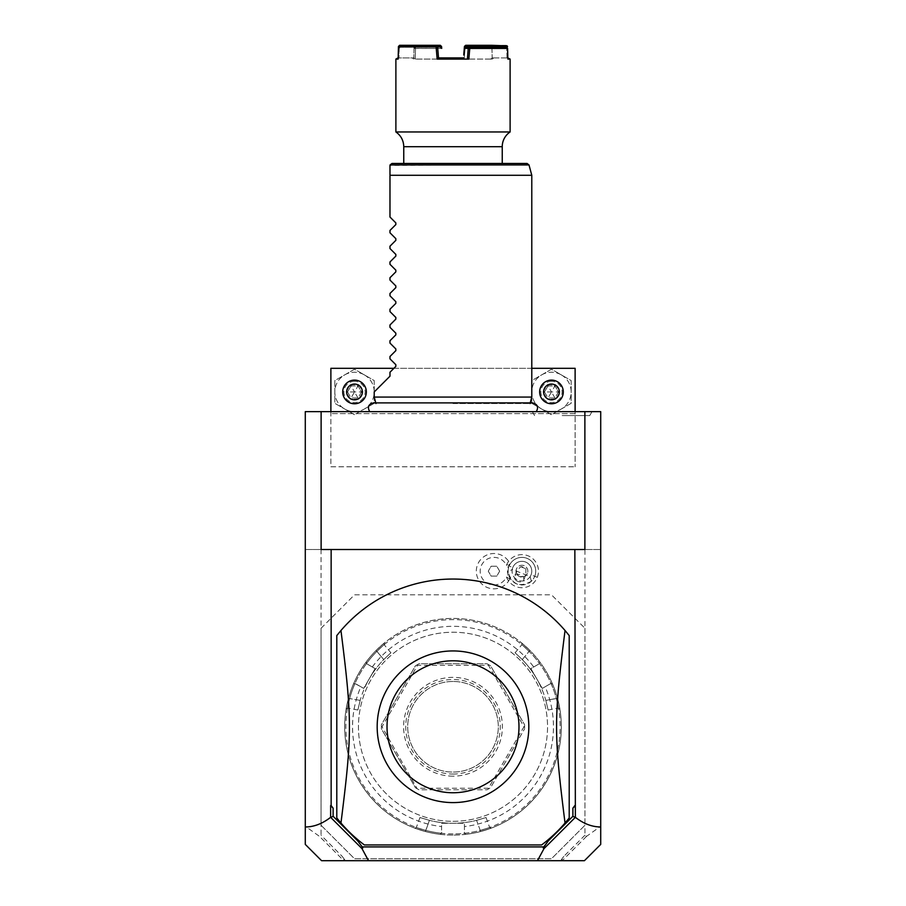 <?xml version="1.0" encoding="UTF-8"?>
<svg xmlns="http://www.w3.org/2000/svg" width="906" height="906" viewBox="0 0 906 906"><rect width="100%" height="100%" fill="white"/><g stroke="black" fill="none" stroke-linecap="round" stroke-linejoin="round"><path stroke-width="0.68" stroke-dasharray="4.53 3.4" d="M600.712 411.641L305.288 411.641L305.288 549.512L600.712 549.512L600.712 411.641M453 411.641L369.739 411.641L453 411.641M562.162 411.641L592.014 411.641L562.162 411.641M600.712 844.403L600.712 826.261L586.522 836.374L584.959 835.207L584.959 825.253L551.482 858.729L354.518 858.729L321.041 825.253L321.041 549.512L305.288 549.512L305.288 826.261L319.478 836.374L321.041 835.207L321.041 628.288L354.518 594.812L551.482 594.812L584.959 628.288L551.482 594.812L354.518 594.812L321.041 628.288M584.959 628.288L584.959 825.253L584.959 549.512L600.712 549.512L600.712 826.261M584.959 549.512L321.041 549.512M305.288 844.403L305.288 826.261M537.303 577.326A16.557 16.557 0 0 0 527.938 555.752A16.557 16.557 0 0 0 506.454 565.321A13.783 13.783 0 0 0 485.412 560.361A13.783 13.783 0 0 0 485.412 581.98A13.783 13.783 0 0 0 506.454 577.031A16.557 16.557 0 0 0 537.303 577.326L531.075 574.834A9.853 9.853 0 0 1 518.277 580.316A9.853 9.853 0 0 1 512.796 567.507L508.526 565.797A14.439 14.439 0 0 1 509.795 563.362L506.454 565.321M321.041 825.253L354.518 858.729L551.482 858.729L584.959 825.253M453 821.312A94.541 94.541 0 0 0 547.541 726.771A94.541 94.541 0 0 0 453 632.229A94.541 94.541 0 0 0 358.459 726.771A94.541 94.541 0 0 0 453 821.312A94.541 94.541 0 0 0 547.541 726.771A94.541 94.541 0 0 0 453 632.229A94.541 94.541 0 0 0 358.459 726.771A94.541 94.541 0 0 0 453 821.312M453 833.916A107.146 107.146 0 0 1 345.854 726.771A107.146 107.146 0 0 1 453 619.625A107.146 107.146 0 0 1 560.146 726.771A107.146 107.146 0 0 1 453 833.916M453 835.094A108.324 108.324 0 0 1 344.676 726.771A108.324 108.324 0 0 1 453 618.447L453 618.447A108.324 108.324 0 0 1 561.324 726.771A108.324 108.324 0 0 1 453 835.094A108.324 108.324 0 0 0 480.542 831.538L480.237 830.394A107.146 107.146 0 0 1 425.763 830.394C413.6 826.702 413.6 826.702 425.763 830.394C413.6 826.702 413.6 826.702 425.763 830.394L429.421 820.349C417.224 816.714 417.224 816.714 429.421 820.349C417.224 816.714 417.224 816.714 429.421 820.349A96.512 96.512 0 0 0 453 823.282L464.427 823.282L464.427 833.169L465.741 834.347L464.427 833.169L464.427 823.282L441.573 823.282L441.573 833.169L440.259 834.347A108.324 108.324 0 0 1 353.465 684.019L355.141 683.464L360.86 686.759A100.453 100.453 0 0 0 441.573 826.566L441.573 833.169L440.259 834.347A108.324 108.324 0 0 1 425.458 831.538A108.324 108.324 0 0 0 453 835.094M354.971 683.52L363.714 688.413L375.129 668.617L366.568 663.679L366.205 661.946A108.324 108.324 0 0 1 376.035 650.542C386.613 640.746 386.613 640.746 376.035 650.542C386.613 640.746 386.613 640.746 376.035 650.542A108.324 108.324 0 0 0 348.504 698.232A108.324 108.324 0 0 1 353.465 684.019L354.971 683.52A107.146 107.146 0 0 0 349.637 698.549C346.749 710.927 346.749 710.927 349.637 698.549C346.749 710.927 346.749 710.927 349.637 698.549L348.504 698.232C345.311 712.297 345.311 712.297 348.504 698.232C345.311 712.297 345.311 712.297 348.504 698.232L349.637 698.549A107.146 107.146 0 0 1 376.873 651.369C386.16 642.682 386.16 642.682 376.873 651.369C386.16 642.682 386.16 642.682 376.873 651.369L383.748 659.557C392.989 650.814 392.989 650.814 383.748 659.557C392.989 650.814 392.989 650.814 383.748 659.557A96.512 96.512 0 0 0 369.421 678.515L363.714 688.413L360.86 686.759M366.534 663.498A107.146 107.146 0 0 1 376.873 651.369L383.748 659.557A96.512 96.512 0 0 0 360.169 700.395C357.213 712.773 357.213 712.773 360.169 700.395C357.213 712.773 357.213 712.773 360.169 700.395A96.512 96.512 0 0 1 369.421 678.515L375.129 668.617L366.568 663.679L366.205 661.946A108.324 108.324 0 0 1 539.795 661.946L539.432 663.679L539.795 661.946A108.324 108.324 0 0 0 529.965 650.542C519.387 640.746 519.387 640.746 529.965 650.542C519.387 640.746 519.387 640.746 529.965 650.542L529.127 651.369C519.84 642.682 519.84 642.682 529.127 651.369C519.84 642.682 519.84 642.682 529.127 651.369A107.146 107.146 0 0 1 539.466 663.498M441.437 833.293A107.146 107.146 0 0 1 425.763 830.394L425.458 831.538C411.686 827.269 411.686 827.269 425.458 831.538C411.686 827.269 411.686 827.269 425.458 831.538L429.421 820.349A96.512 96.512 0 0 0 476.579 820.349A96.512 96.512 0 0 1 453 823.282L441.573 823.282L441.573 826.566M464.563 833.293A107.146 107.146 0 0 0 480.237 830.394L476.579 820.349C488.776 816.714 488.776 816.714 476.579 820.349C488.776 816.714 488.776 816.714 476.579 820.349L480.237 830.394C492.4 826.702 492.4 826.702 480.237 830.394C492.4 826.702 492.4 826.702 480.237 830.394L480.542 831.538C494.314 827.269 494.314 827.269 480.542 831.538C494.314 827.269 494.314 827.269 480.542 831.538A108.324 108.324 0 0 1 465.741 834.347A108.324 108.324 0 0 0 552.535 684.019A108.324 108.324 0 0 1 557.496 698.232A108.324 108.324 0 0 0 529.965 650.542L529.127 651.369A107.146 107.146 0 0 1 556.363 698.549C559.251 710.927 559.251 710.927 556.363 698.549C559.251 710.927 559.251 710.927 556.363 698.549L545.831 700.395C548.787 712.773 548.787 712.773 545.831 700.395C548.787 712.773 548.787 712.773 545.831 700.395A96.512 96.512 0 0 0 536.579 678.515L530.871 668.617L539.432 663.679L530.871 668.617L542.286 688.413L550.859 683.464L552.535 684.019L550.859 683.464L545.14 686.759A100.453 100.453 0 0 1 464.427 826.566M551.029 683.52A107.146 107.146 0 0 1 556.363 698.549L557.496 698.232C560.689 712.297 560.689 712.297 557.496 698.232C560.689 712.297 560.689 712.297 557.496 698.232L545.831 700.395A96.512 96.512 0 0 0 522.252 659.557C513.011 650.814 513.011 650.814 522.252 659.557C513.011 650.814 513.011 650.814 522.252 659.557A96.512 96.512 0 0 1 536.579 678.515L542.286 688.413L545.14 686.759M372.287 666.975A100.453 100.453 0 0 1 533.713 666.975M417.202 788.775L415.435 787.744L381.403 728.82L381.403 724.721L415.435 665.785L418.98 663.747L487.02 663.747L490.565 665.785L524.597 724.721L524.597 728.82L524.597 724.721L490.565 665.785L487.02 663.747L418.98 663.747L415.435 665.785L381.403 724.721L381.403 728.82L415.435 787.744L418.98 789.794L487.02 789.794L490.565 787.744L524.597 728.82L490.565 787.744L487.02 789.794L418.98 789.794L417.202 788.775L382.038 726.771L417.519 665.321L488.481 665.321L523.962 726.771L488.481 788.22L417.519 788.22M376.035 650.542L376.873 651.369L376.035 650.542M524.597 726.771L523.962 726.771M381.403 726.771L382.038 726.771M453 774.041A47.271 47.271 0 0 0 500.271 726.771A47.271 47.271 0 0 0 453 679.5A47.271 47.271 0 0 0 405.729 726.771A47.271 47.271 0 0 0 453 774.041M453 681.471A45.3 45.3 0 0 0 407.7 726.771A45.3 45.3 0 0 0 453 772.071A45.3 45.3 0 0 0 498.3 726.771A45.3 45.3 0 0 0 453 681.471A45.3 45.3 0 0 1 498.3 726.771A45.3 45.3 0 0 1 453 772.071A45.3 45.3 0 0 1 407.7 726.771A45.3 45.3 0 0 1 453 681.471M453 776.159A49.388 49.388 0 0 1 403.612 726.771A49.388 49.388 0 0 1 453 677.371A49.388 49.388 0 0 1 502.388 726.771A49.388 49.388 0 0 1 453 776.159M584.959 835.207L563.781 856.397L560.655 860.7L345.345 860.7L342.219 856.397L321.041 835.207M342.219 856.397L344.235 859.16L343.397 860.292L319.478 836.374M343.397 860.292L345.345 860.7L344.235 859.16M321.585 860.7L343.68 860.7M584.88 411.641L584.88 549.512L321.12 549.512L321.12 411.641M586.522 836.374L562.603 860.292L561.765 859.16L560.655 860.7L562.603 860.292M584.415 860.7L562.32 860.7M336.794 817.971A147.712 147.712 0 0 0 364.371 844.947L541.629 844.947A147.712 147.712 0 0 0 569.206 817.971L569.206 635.57A147.712 147.712 0 0 0 336.794 635.57L336.794 817.971M563.781 856.397L561.765 859.16M453 650.938A75.832 75.832 0 0 1 528.832 726.771A75.832 75.832 0 0 1 453 802.603A75.832 75.832 0 0 1 377.168 726.771A75.832 75.832 0 0 1 453 650.938M506.454 577.031L509.795 578.991A14.439 14.439 0 0 1 508.526 565.797M531.075 574.834A9.853 9.853 0 0 0 525.593 562.037A9.853 9.853 0 0 0 512.796 567.507A9.853 9.853 0 0 1 525.593 562.037A9.853 9.853 0 0 1 531.075 574.834A9.853 9.853 0 0 1 518.277 580.316A9.853 9.853 0 0 1 512.796 567.507M509.761 579.047A17.644 17.644 0 0 1 482.898 584.925A17.644 17.644 0 0 1 482.898 557.428A17.644 17.644 0 0 1 509.761 563.306M509.795 578.991A17.644 17.644 0 0 1 482.921 584.936A17.644 17.644 0 0 1 482.921 557.417A17.644 17.644 0 0 1 509.795 563.362M499.648 571.176L496.805 576.103L491.12 576.103L488.277 571.176L491.12 566.25L496.805 566.25L499.648 571.176L496.805 576.103L491.12 576.103L488.277 571.176L491.12 566.25L496.805 566.25L499.648 571.176M530.157 576.59L531.301 581.29A13.783 13.783 0 0 0 534.733 576.307A13.783 13.783 0 0 1 516.805 583.974A13.783 13.783 0 0 1 509.138 566.046A13.783 13.783 0 0 0 508.175 572.026L512.241 569.41A9.853 9.853 0 0 1 525.593 562.037A9.853 9.853 0 0 1 530.157 576.59L512.241 569.41M534.733 576.307A13.783 13.783 0 0 0 527.066 558.379A13.783 13.783 0 0 0 509.138 566.046A13.783 13.783 0 0 1 527.066 558.379A13.783 13.783 0 0 1 534.733 576.307M531.301 581.29C519.761 587.756 512.06 584.664 508.175 572.026M517.836 581.403A4.926 3.477 -158.2 0 1 514.563 576.341A4.926 3.477 -158.2 0 1 520.429 574.936A4.926 3.477 -158.2 0 1 523.702 580.01A4.926 3.477 -158.2 0 1 517.836 581.403M516.273 572.864A5.912 5.912 0 0 1 524.132 565.684A5.912 5.912 0 0 1 527.417 573.373A5.912 5.912 0 0 0 524.132 565.684A5.912 5.912 0 0 0 516.454 568.979A5.912 5.912 0 0 0 519.738 576.658A5.912 5.912 0 0 0 527.417 573.373A5.912 5.912 0 0 1 524.868 576.307L519.738 576.658L516.273 572.864L516.726 570.927L520.757 566.714A4.926 3.477 -158.2 0 1 523.532 567.19A4.926 3.477 21.8 0 1 525.865 568.764L525.865 574.597L523.702 580.01M524.868 576.307L525.865 574.597M520.757 566.714L525.865 568.764M330.883 411.641L330.883 466.783L575.117 466.783L330.883 466.783L330.883 368.312L575.117 368.312L575.117 466.783L575.117 413.612L330.883 413.612L575.117 413.612L575.117 411.641M531.788 368.312L393.917 368.312M354.518 403.759A11.812 11.812 0 0 1 342.706 391.947A11.812 11.812 0 0 1 354.518 380.124A11.812 11.812 0 0 1 366.341 391.947A11.812 11.812 0 0 1 354.518 403.759A11.812 11.812 0 0 0 366.341 391.947A11.812 11.812 0 0 0 354.518 380.124A11.812 11.812 0 0 0 342.706 391.947A11.812 11.812 0 0 0 354.518 403.759A11.812 11.812 0 0 0 366.341 391.947A11.812 11.812 0 0 0 354.518 380.124A11.812 11.812 0 0 0 342.706 391.947A11.812 11.812 0 0 0 354.518 403.759M551.482 403.759A11.812 11.812 0 0 1 539.659 391.947A11.812 11.812 0 0 1 551.482 380.124A11.812 11.812 0 0 1 563.294 391.947A11.812 11.812 0 0 1 551.482 403.759A11.812 11.812 0 0 0 563.294 391.947A11.812 11.812 0 0 0 551.482 380.124A11.812 11.812 0 0 0 539.659 391.947A11.812 11.812 0 0 0 551.482 403.759A11.812 11.812 0 0 0 563.294 391.947A11.812 11.812 0 0 0 551.482 380.124A11.812 11.812 0 0 0 539.659 391.947A11.812 11.812 0 0 0 551.482 403.759M364.371 374.891A19.694 19.694 0 0 1 364.371 409.002A19.694 19.694 0 0 1 334.824 391.947A19.694 19.694 0 0 1 364.371 374.891L374.212 380.577L374.212 403.317L354.518 414.688L334.824 403.317L334.824 380.577L354.518 369.206L374.212 380.577L374.212 403.317L354.518 414.688L334.824 403.317L334.824 380.577L354.518 369.206L364.371 374.891A19.694 19.694 0 0 1 364.371 409.002A19.694 19.694 0 0 1 334.824 391.947A19.694 19.694 0 0 1 364.371 374.891M561.324 374.891A19.694 19.694 0 0 1 561.324 409.002A19.694 19.694 0 0 1 531.788 391.947A19.694 19.694 0 0 1 561.324 374.891L571.176 380.577L571.176 403.317L551.482 414.688L531.788 403.317L531.788 380.577L551.482 369.206L571.176 380.577L571.176 403.317L551.482 414.688L531.788 403.317L531.788 380.577L551.482 369.206L561.324 374.891A19.694 19.694 0 0 1 561.324 409.002A19.694 19.694 0 0 1 531.788 391.947A19.694 19.694 0 0 1 561.324 374.891M354.518 381.313A10.634 10.634 0 0 0 343.884 391.947A10.634 10.634 0 0 0 354.518 402.581A10.634 10.634 0 0 0 365.152 391.947A10.634 10.634 0 0 0 354.518 381.313M346.149 391.947L350.328 384.688L351.03 385.899L358.017 385.899L361.505 391.947L358.017 397.994L351.03 397.994L347.542 391.947L351.03 385.899L354.518 391.947L361.505 391.947L358.017 385.899L354.518 391.947L347.542 391.947L351.03 397.994L354.518 391.947L358.017 397.994L361.505 391.947L362.898 391.947L358.708 399.195L358.017 397.994L351.03 397.994L350.328 399.195L346.149 391.947L347.542 391.947L351.03 385.899L358.017 385.899L358.708 384.688L362.898 391.947M551.482 381.313A10.634 10.634 0 0 0 540.848 391.947A10.634 10.634 0 0 0 551.482 402.581A10.634 10.634 0 0 0 562.116 391.947A10.634 10.634 0 0 0 551.482 381.313M543.102 391.947L547.292 384.688L547.983 385.899L554.97 385.899L558.458 391.947L554.97 397.994L547.983 397.994L544.495 391.947L547.983 385.899L551.482 391.947L558.458 391.947L554.97 385.899L551.482 391.947L544.495 391.947L547.983 397.994L551.482 391.947L554.97 397.994L558.458 391.947L559.851 391.947L555.672 399.195L554.97 397.994L547.983 397.994L547.292 399.195L543.102 391.947L544.495 391.947L547.983 385.899L554.97 385.899L555.672 384.688L559.851 391.947M453 403.544L530.044 403.544L453 403.544M531.788 397.066L374.212 397.066M531.788 175.288L389.976 175.288L389.976 217.044L395.843 222.91L395.843 224.575L389.976 230.441L389.976 232.797L395.843 238.663L395.843 240.339L389.976 246.206L389.976 248.55L395.843 254.416L395.843 256.092L389.976 261.959L389.976 264.314L395.843 270.181L395.843 271.845L389.976 277.712L389.976 280.067L395.843 285.934L395.843 287.61L389.976 293.476L389.976 295.82L395.843 301.687L395.843 303.363L389.976 309.229L389.976 311.585L395.843 317.451L395.843 319.116L389.976 324.982L389.976 327.338L395.843 333.204L395.843 334.869L389.976 340.735L389.976 343.091L395.843 348.957L395.843 350.633L389.976 356.5L389.976 358.844L395.843 364.71L395.843 366.386L389.976 372.253L389.976 376.183L374.212 391.947M527.099 163.476L391.947 163.476L389.976 165.447L529.002 164.937M403.759 163.476L502.241 163.476L403.759 163.476M395.888 131.959L510.112 131.959M398.402 48.448L398.13 59.083L398.98 57.905L413.804 57.905L414.031 48.346L436.239 48.448L437.156 59.083L468.844 59.083L469.931 46.478L507.553 46.478L507.87 59.083L507.02 57.905L507.87 59.083L510.112 59.083M395.888 59.083L398.13 59.083L398.98 57.905L398.878 45.866M469.931 46.478L469.229 45.866L468.436 46.478L467.485 57.905L468.844 59.083M463.6 57.905L438.527 57.905L437.723 48.38L441.698 48.346L440.441 47.271L399.671 47.271L398.447 48.38M437.156 59.083L438.515 57.905L444.212 57.905L442.502 57.905L441.788 59.083L415.231 59.083L464.212 59.083L463.498 57.905L461.788 57.905L463.498 57.905L464.212 59.083L465.14 47.633M469.229 45.866L469.67 45.3L465.695 45.3M468.436 46.478L464.45 46.478M506.397 45.3L469.67 45.3M507.847 57.905L507.032 57.905L506.76 47.667M491.879 46.478L492.173 57.927L493.577 57.905L490.769 59.083L464.212 59.083L492.388 59.083L490.769 59.083L492.173 57.927L491.969 48.346L506.737 48.346L507.02 57.905L508.934 57.905M506.782 48.38L507.553 48.38M506.737 48.346L506.329 47.271M463.736 55.028L464.291 48.38L465.888 47.271L469.285 47.271M465.027 48.38L490.497 48.448L491.471 47.271M441.109 45.923L415.56 46.478L414.461 45.3L399.603 45.3M440.305 45.3L414.461 45.3M399.274 46.478L414.857 45.923M414.121 46.478L413.827 57.927L398.153 57.905M397.066 57.905L398.968 57.905L399.218 48.38M399.263 48.346L400.01 47.271M399.671 47.271L440.441 47.271M436.239 48.448L436.103 47.271M440.112 47.271L440.928 48.448L415.503 48.448L414.529 47.271M441.698 48.346L440.973 48.38M436.33 48.38L437.723 48.38L436.715 47.271M445.945 57.905L460.055 57.905L445.945 57.905M465.072 48.448L464.212 59.083L441.788 59.083L442.4 57.905M415.56 46.478L415.231 59.083L413.612 59.083L415.231 59.083L413.827 57.927L415.231 59.083L415.503 48.448M490.44 46.478L490.497 48.448M490.588 48.38L491.924 48.38M507.02 57.905L492.196 57.905L507.02 57.905M491.969 48.346L492.083 47.271M440.928 48.448L440.769 46.478M414.031 48.346L413.917 47.271M415.412 48.38L414.076 48.38M562.162 415.582L589.738 415.582L562.162 415.582M360.169 700.395L349.637 698.549L360.169 700.395M522.252 659.557L529.127 651.369L522.252 659.557M358.708 399.195L350.328 399.195M350.328 384.688L358.708 384.688M555.672 399.195L547.292 399.195M547.292 384.688L555.672 384.688M403.759 146.704L502.241 146.704M414.835 828.152L416.352 827.45L419.988 817.461M559.885 709.138L558.515 708.164L548.039 710.01M521.709 643.022L521.867 644.698L515.038 652.841M384.291 643.022L384.133 644.698L390.962 652.841M346.115 709.138L347.485 708.164L357.961 710.01M486.012 817.461L489.648 827.45L491.165 828.152M516.726 570.927L514.563 576.341M530.225 402.898L530.044 403.544L532.547 402.898L373.453 402.898L375.956 403.544L375.775 402.898M493.577 57.905L492.388 59.083M412.423 57.905L413.612 59.083M532.32 411.641L534.585 415.582M592.014 411.641L589.738 415.582"/><path stroke-width="1.36" d="M305.288 411.641L600.712 411.641L600.712 844.403L584.415 860.7L368.515 860.7L362.038 848.662L330.633 817.325C322.332 823.758 313.884 826.963 305.288 826.963L305.288 411.641M305.288 826.963L305.288 844.403L321.585 860.7L368.515 860.7M321.12 411.641L321.12 549.512L331.143 549.512L331.143 805.547L333.114 808.175L330.633 805.547L330.633 817.325M333.114 808.175L333.114 816.295L330.837 817.45M331.143 549.512L584.88 549.512L584.88 411.641M574.857 549.512L575.367 817.325C583.668 823.758 592.116 826.963 600.712 826.963M575.367 817.325L543.962 848.662L537.485 860.7M333.114 816.295L357.757 840.938L362.253 846.917L543.747 846.917L548.243 840.938L572.886 816.295L572.886 808.175L575.367 805.547M572.886 816.295L575.163 817.45M572.886 808.175L574.857 805.547M543.962 848.662L543.249 847.937L543.747 846.917M357.757 840.938L362.253 846.917M362.751 847.937L362.038 848.662M548.243 840.938L543.249 847.937M565.038 823.033C553.759 733.294 553.759 720.236 565.038 630.497L569.206 635.57L569.206 817.971L565.038 823.033A147.712 147.712 0 0 1 541.629 844.947L364.371 844.947A147.712 147.712 0 0 1 340.962 823.033L336.794 817.971L336.794 635.57L340.962 630.497C352.241 720.236 352.241 733.294 340.962 823.033M565.038 630.497A147.712 147.712 0 0 0 340.962 630.497M451.245 802.58A75.832 75.832 0 0 0 528.821 727.654A75.832 75.832 0 0 0 453 650.938A75.832 75.832 0 0 0 377.179 725.887A75.832 75.832 0 0 0 451.245 802.58L450.916 802.569M453 660.791A65.979 65.979 0 0 0 387.021 726.771A65.979 65.979 0 0 0 453 792.75A65.979 65.979 0 0 0 518.979 726.771A65.979 65.979 0 0 0 453 660.791M393.917 368.312L330.883 368.312L330.883 411.641M531.788 368.312L575.117 368.312L575.117 411.641M354.518 380.124A11.812 11.812 0 0 1 366.341 391.947A11.812 11.812 0 0 1 354.518 403.759A11.812 11.812 0 0 1 342.706 391.947A11.812 11.812 0 0 1 354.518 380.124M354.518 384.065A7.882 7.882 0 0 0 346.647 391.947A7.882 7.882 0 0 0 354.518 399.818A7.882 7.882 0 0 0 362.4 391.947A7.882 7.882 0 0 0 354.518 384.065M551.482 380.124A11.812 11.812 0 0 1 563.294 391.947A11.812 11.812 0 0 1 551.482 403.759A11.812 11.812 0 0 1 539.659 391.947A11.812 11.812 0 0 1 551.482 380.124M551.482 384.065A7.882 7.882 0 0 0 543.6 391.947A7.882 7.882 0 0 0 551.482 399.818A7.882 7.882 0 0 0 559.353 391.947A7.882 7.882 0 0 0 551.482 384.065M375.956 403.544L374.212 397.066L531.788 397.066L530.044 403.544M374.212 397.066L374.212 391.947L389.976 376.183L389.976 372.253L395.843 366.386L395.843 364.71L389.976 358.844L389.976 356.5L395.843 350.633L395.843 348.957L389.976 343.091L389.976 340.735L395.843 334.869L395.843 333.204L389.976 327.338L389.976 324.982L395.843 319.116L395.843 317.451L389.976 311.585L389.976 309.229L395.843 303.363L395.843 301.687L389.976 295.82L389.976 293.476L395.843 287.61L395.843 285.934L389.976 280.067L389.976 277.712L395.843 271.845L395.843 270.181L389.976 264.314L389.976 261.959L395.843 256.092L395.843 254.416L389.976 248.55L389.976 246.206L395.843 240.339L395.843 238.663L389.976 232.797L389.976 230.441L395.843 224.575L395.843 222.91L389.976 217.044L389.976 165.447L389.976 175.288L531.788 175.288L531.788 397.066M390.044 164.937L391.947 163.476L527.099 163.476L529.002 164.937L390.044 164.937M403.759 163.476L403.759 146.704L502.241 146.704L502.241 163.476M403.759 146.704C403.589 140.475 400.962 135.56 395.888 131.959L510.112 131.959A17.724 17.724 90 0 0 502.241 146.704M506.329 47.271L469.285 47.271L506.329 47.271L507.598 48.448L469.761 48.448L468.844 59.083L437.156 59.083L436.069 46.478L398.447 46.478L398.13 59.083L395.888 59.083L398.153 57.905M507.598 48.448L507.87 59.083L510.112 59.083L507.847 57.905M464.891 45.923L490.44 46.478L491.539 45.3L465.695 45.3L464.45 46.478L463.736 55.028M491.539 45.3L507.122 45.866L506.726 46.478L491.143 45.923M507.122 45.866L507.553 46.478M506.76 47.667L506.726 46.478M469.761 48.448L469.897 47.271M468.844 59.083L467.485 57.905L468.266 48.346L469.285 47.271L465.888 47.271M469.67 48.38L464.291 48.38M464.302 48.346L465.559 47.271M436.069 46.478L436.771 45.866L437.564 46.478L438.515 57.905L463.6 57.905M442.4 57.905L438.515 57.905L437.156 59.083M436.771 45.866L436.33 45.3L440.305 45.3L441.55 46.478L437.564 46.478M398.447 46.478L399.603 45.3L436.33 45.3M441.709 48.38L441.55 46.478M444.212 57.905L445.945 57.905L444.212 57.905M460.055 57.905L461.788 57.905L460.055 57.905M465.14 47.633L465.231 46.478M490.44 46.478L490.463 47.271M491.879 46.478L491.901 47.271M536.261 411.641C538.821 407.111 537.575 404.201 532.547 402.898L373.453 402.898C368.425 404.201 367.179 407.111 369.739 411.641M529.002 164.937L531.788 175.288M510.112 131.959L510.112 59.083M395.888 131.959L395.888 59.083"/></g></svg>
